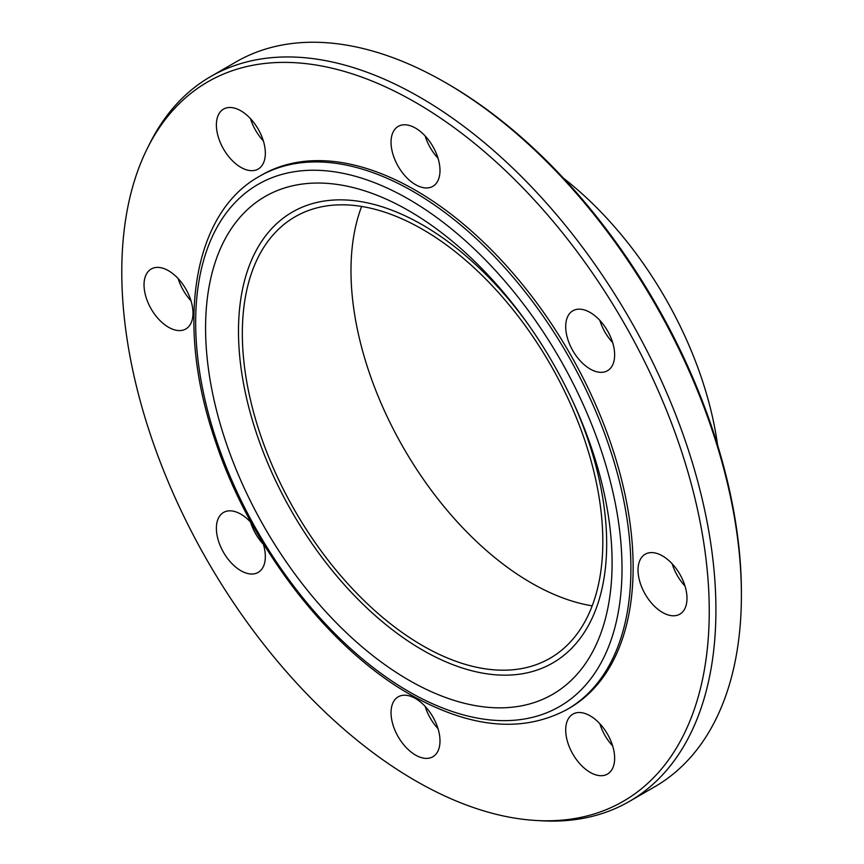 <?xml version="1.0" encoding="UTF-8"?>
<svg xmlns="http://www.w3.org/2000/svg" width="864" height="864" viewBox="0 0 864 864"><rect width="100%" height="100%" fill="white"/><g stroke="black" fill="none" stroke-linecap="round" stroke-linejoin="round"><path stroke-width="1.3" d="M590.166 312.487A34.614 19.991 -120 0 0 572.864 310.77A34.614 19.991 -120 0 0 567.562 338.515A34.614 19.991 -120 0 0 590.166 369.014A34.614 19.991 -120 0 0 607.478 370.732A34.614 19.991 -120 0 0 612.781 342.997A34.614 19.991 -120 0 0 590.166 312.487M599.832 320.36A34.614 19.991 -120 0 0 612.662 342.587M415.519 128.12A34.614 19.991 -120 0 0 398.207 126.403A34.614 19.991 -120 0 0 392.904 154.138A34.614 19.991 -120 0 0 415.519 184.648A34.614 19.991 -120 0 0 432.821 186.354A34.614 19.991 -120 0 0 438.134 158.62A34.614 19.991 -120 0 0 415.519 128.12M425.174 135.983A34.614 19.991 -120 0 0 438.005 158.209M240.862 110.819A34.614 19.991 -120 0 0 223.549 109.102A34.614 19.991 -120 0 0 218.246 136.836A34.614 19.991 -120 0 0 240.862 167.346A34.614 19.991 -120 0 0 258.163 169.063A34.614 19.991 -120 0 0 263.477 141.318A34.614 19.991 -120 0 0 240.862 110.819M250.517 118.681A34.614 19.991 -120 0 0 263.347 140.918M168.512 270.724A34.614 19.991 -120 0 0 151.211 269.006A34.614 19.991 -120 0 0 145.897 296.752A34.614 19.991 -120 0 0 168.512 327.251A34.614 19.991 -120 0 0 185.825 328.968A34.614 19.991 -120 0 0 191.128 301.234A34.614 19.991 -120 0 0 168.512 270.724M178.178 278.597A34.614 19.991 -120 0 0 191.009 300.823M251.521 523.141A34.614 19.991 -120 0 0 240.862 514.166A34.614 19.991 -120 0 0 223.549 512.449A34.614 19.991 -120 0 0 218.246 540.194A34.614 19.991 -120 0 0 240.862 570.694A34.614 19.991 -120 0 0 258.163 572.411A34.614 19.991 -120 0 0 262.894 542.84M250.517 522.04A34.614 19.991 -120 0 0 263.347 544.266M415.519 698.544A34.614 19.991 -120 0 0 398.207 696.827A34.614 19.991 -120 0 0 392.904 724.561A34.614 19.991 -120 0 0 415.519 755.071A34.614 19.991 -120 0 0 432.821 756.788A34.614 19.991 -120 0 0 438.134 729.043A34.614 19.991 -120 0 0 415.519 698.544M425.174 706.406A34.614 19.991 -120 0 0 438.005 728.644M590.166 715.835A34.614 19.991 -120 0 0 572.864 714.128A34.614 19.991 -120 0 0 567.562 741.863A34.614 19.991 -120 0 0 590.166 772.373A34.614 19.991 -120 0 0 607.478 774.079A34.614 19.991 -120 0 0 612.781 746.345A34.614 19.991 -120 0 0 590.166 715.835M599.832 723.708A34.614 19.991 -120 0 0 612.662 745.934M662.515 555.93A34.614 19.991 -120 0 0 645.203 554.213A34.614 19.991 -120 0 0 639.9 581.958A34.614 19.991 -120 0 0 662.515 612.457A34.614 19.991 -120 0 0 679.828 614.174A34.614 19.991 -120 0 0 685.13 586.44A34.614 19.991 -120 0 0 662.515 555.93M672.17 563.803A34.614 19.991 -120 0 0 685.012 586.03M563.479 178.2A267.494 154.44 60 0 1 717.606 445.154M147.798 147.474L150.217 142.679A418.543 241.65 60 0 1 210.697 76.55L236.174 61.841A418.543 241.65 60 0 1 445.435 82.577A418.543 241.65 60 0 1 445.446 82.577L447.671 83.862A415.4 239.836 60 0 1 741.398 592.618L741.398 595.188A418.543 241.65 60 0 1 654.707 786.791L629.24 801.49A418.543 241.65 60 0 1 541.728 820.8L536.36 820.498A415.4 239.836 60 0 1 415.519 780.764A415.4 239.836 60 0 1 147.798 147.474A415.4 239.836 60 0 1 415.519 102.416A415.4 239.836 60 0 1 702.67 536.004A415.4 239.836 60 0 1 536.36 820.498M447.671 83.862L445.446 82.577A418.543 241.65 60 0 1 741.398 595.188M210.697 76.55A418.543 241.65 60 0 1 419.969 97.286A418.543 241.65 60 0 1 693.392 466.106A418.543 241.65 60 0 1 629.24 801.49M415.519 190.296A307.768 177.692 60 0 1 616.572 461.506A307.768 177.692 60 0 1 569.398 708.134L567.173 709.42A307.768 177.692 60 0 0 614.347 462.791A307.768 177.692 60 0 0 413.294 191.581A307.768 177.692 60 0 0 259.405 176.342L261.63 175.057A307.768 177.692 60 0 1 415.519 190.296M573.512 402.937A260.345 150.314 60 0 1 464.13 668.585A260.345 150.314 60 0 1 422.582 650.084A260.345 150.314 60 0 1 243.238 285.995A260.345 150.314 60 0 1 422.582 224.942A260.345 150.314 60 0 1 527.99 324.097M408.845 680.152A287.453 165.964 60 0 1 213.408 268.11A287.453 165.964 60 0 1 408.845 210.74A287.453 165.964 60 0 1 610.135 529.092A287.453 165.964 60 0 1 464.702 703.361A287.453 165.964 60 0 1 408.845 680.152M592.196 605.848A254.902 147.172 60 0 1 531.23 582.919A254.902 147.172 60 0 1 361.616 206.453M422.582 645.635A254.902 147.172 60 0 1 256.057 421.016A254.902 147.172 60 0 1 295.132 216.756A254.902 147.172 60 0 1 422.582 229.381A254.902 147.172 60 0 1 589.108 454.01A254.902 147.172 60 0 1 550.033 658.26A254.902 147.172 60 0 1 422.582 645.635M408.845 199.292A301.482 174.064 60 0 1 622.015 568.523A301.482 174.064 60 0 1 408.845 691.6A301.482 174.064 60 0 1 195.664 322.369A301.482 174.064 60 0 1 408.845 199.292M259.405 176.342C192.564 213.343 175.338 323.881 214.769 439.322C249.037 544.698 328.039 648.065 410.141 694.483C470.156 728.374 522.504 733.352 567.173 709.42M214.348 264.967L213.408 268.11M467.953 704.128L464.702 703.361"/></g></svg>
